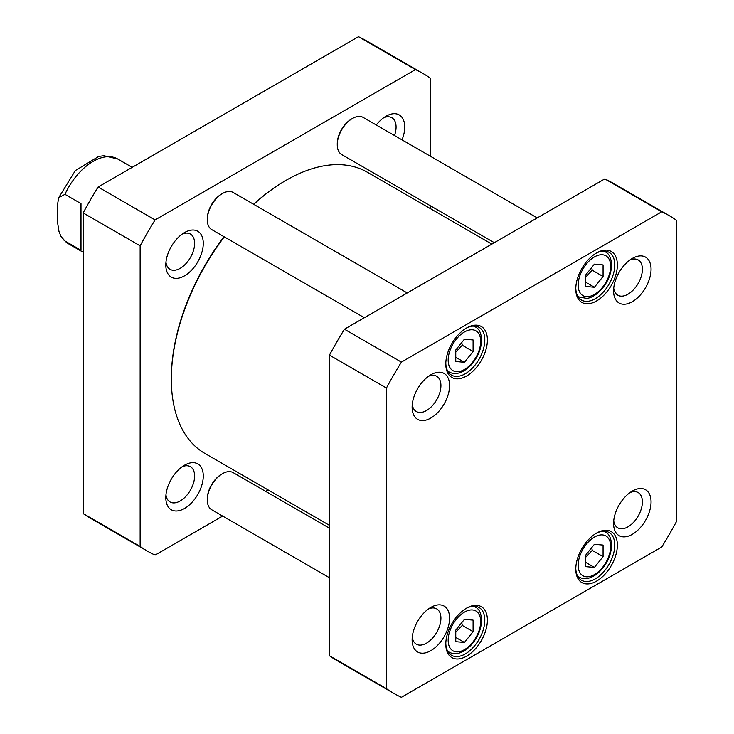 <?xml version="1.0" encoding="UTF-8"?>
<svg xmlns="http://www.w3.org/2000/svg" width="734" height="734" viewBox="0 0 734 734"><rect width="100%" height="100%" fill="white"/><g stroke="black" fill="none" stroke-linecap="round" stroke-linejoin="round"><path stroke-width="1.1" d="M329.465 525.351L204.96 453.465A162.37 93.741 -60 0 1 171.334 379.129A162.37 93.741 -60 0 1 224.292 236.862M253.762 204.346A162.37 93.741 -60 0 1 286.141 180.27A162.37 93.741 -60 0 1 367.33 172.224L491.835 244.11M224.053 236.724A161.141 93.035 120 0 0 171.334 378.129L171.334 379.129M286.141 180.27L285.278 180.775A161.141 93.035 120 0 0 253.597 204.254M80.997 203.593L80.997 250.257L64.968 241L60.931 236.357L58.959 231.348L57.509 222.072L57.28 213.227L57.509 204.658L58.711 197.703L64.968 194.336L80.997 203.593M423.133 73.565L366.165 40.664A275.727 159.186 120 0 0 358.476 36.7L98.127 187.014A275.727 159.186 120 0 0 83.162 212.933L83.162 513.561A275.727 159.186 120 0 0 90.447 518.232L147.415 551.124A275.727 159.186 -60 0 1 140.139 546.454L140.139 245.826A275.727 159.186 -60 0 1 155.103 219.906L415.453 69.592A275.727 159.186 -60 0 1 423.133 73.565A275.727 159.186 -60 0 1 430.418 78.235L430.418 156.259M430.418 205.786L430.418 208.649M222.668 516.085L155.103 555.097A275.727 159.186 -60 0 1 147.415 551.124M268.048 489.89L265.561 491.321M203.272 243.367A26.488 15.295 120 0 0 184.546 232.559A26.488 15.295 120 0 0 165.811 265.002A26.488 15.295 120 0 0 184.546 275.819A26.488 15.295 120 0 0 203.272 243.367M402.021 139.864A26.488 15.295 120 0 0 404.737 127.055A26.488 15.295 120 0 0 386.011 116.238A26.488 15.295 120 0 0 376.285 125M203.272 475.999A26.488 15.295 120 0 0 184.546 465.191A26.488 15.295 120 0 0 165.811 497.634A26.488 15.295 120 0 0 184.546 508.451A26.488 15.295 120 0 0 203.272 475.999M182.234 466.686A20.359 11.753 -60 0 1 190.39 466.677A20.359 11.753 -60 0 1 194.611 475.999A20.359 11.753 -60 0 1 185.72 496.496A20.359 11.753 -60 0 1 170.031 501.955A20.359 11.753 -60 0 1 165.957 494.881M383.698 117.743A20.359 11.753 -60 0 1 391.855 117.734A20.359 11.753 -60 0 1 396.076 127.055A20.359 11.753 -60 0 1 394.507 135.524M182.234 234.054A20.359 11.753 -60 0 1 190.39 234.045A20.359 11.753 -60 0 1 194.611 243.367A20.359 11.753 -60 0 1 185.72 263.864A20.359 11.753 -60 0 1 170.031 269.323A20.359 11.753 -60 0 1 165.957 262.249M155.103 219.906L98.127 187.014M140.139 245.826L83.162 212.933M415.453 69.592L358.476 36.7M140.139 546.454L83.162 513.561M537.215 217.915L363.156 117.422A21.442 12.377 120 0 0 352.43 118.486L351.568 118.981A20.222 11.671 120 0 0 337.264 143.745L337.264 144.754A21.442 12.377 120 0 0 341.705 154.571L494.321 242.679M352.43 118.486A21.442 12.377 120 0 0 337.264 144.754M407.242 292.958L233.173 192.464A21.442 12.377 120 0 0 222.457 193.528L221.585 194.024A20.222 11.671 120 0 0 207.291 218.787L207.291 219.787A21.442 12.377 120 0 0 211.731 229.604L364.348 317.721M222.457 193.528A21.442 12.377 120 0 0 207.291 219.787M329.465 528.214L233.173 472.623A21.442 12.377 120 0 0 222.457 473.687L221.585 474.182A20.222 11.671 120 0 0 207.291 498.946L207.291 499.955A21.442 12.377 120 0 0 211.731 509.772L329.465 577.741M222.457 473.687A21.442 12.377 120 0 0 207.291 499.955M594.402 544.307L603.073 545.078L603.073 556.629L594.402 567.41L585.741 566.639L585.741 555.078L594.402 544.307M455.759 349.962L464.429 339.181L473.091 339.961L473.091 351.513L464.429 362.293L455.759 361.523L455.759 349.962M585.741 274.92L594.402 264.148L603.073 264.919L603.073 276.47L594.402 287.251L585.741 286.48L585.741 274.92M455.759 630.121L464.429 619.349L473.091 620.12L473.091 631.671L464.429 642.452L455.759 641.681L455.759 630.121M661.756 211.796A275.727 159.186 -60 0 1 669.445 215.768A275.727 159.186 -60 0 1 676.72 220.439L676.72 521.067A275.727 159.186 -60 0 1 661.756 546.986L401.406 697.3A275.727 159.186 -60 0 1 393.727 693.336A275.727 159.186 -60 0 1 386.442 688.657L386.442 388.029A275.727 159.186 -60 0 1 401.406 362.11L661.756 211.796L604.788 178.903L344.439 329.217A275.727 159.186 120 0 0 329.465 355.137L329.465 655.765A275.727 159.186 120 0 0 336.75 660.435L393.727 693.336M445.795 364A29.406 16.983 120 0 0 466.595 376.001A29.406 16.983 120 0 0 487.394 339.98A29.406 16.983 120 0 0 466.595 327.979A29.406 16.983 120 0 0 445.795 364M575.777 569.116A29.406 16.983 120 0 0 596.568 581.117A29.406 16.983 120 0 0 617.367 545.096A29.406 16.983 120 0 0 596.568 533.095A29.406 16.983 120 0 0 575.777 569.116M412.123 407.205A26.488 15.295 120 0 0 430.849 418.022A26.488 15.295 120 0 0 449.584 385.57A26.488 15.295 120 0 0 430.849 374.762A26.488 15.295 120 0 0 412.123 407.205M613.587 523.525A26.488 15.295 120 0 0 632.313 534.334A26.488 15.295 120 0 0 651.049 501.891A26.488 15.295 120 0 0 632.313 491.074A26.488 15.295 120 0 0 613.587 523.525M412.123 639.837A26.488 15.295 120 0 0 430.849 650.654A26.488 15.295 120 0 0 449.584 618.212A26.488 15.295 120 0 0 430.849 607.394A26.488 15.295 120 0 0 412.123 639.837M613.587 290.893A26.488 15.295 120 0 0 632.313 301.702A26.488 15.295 120 0 0 651.049 269.259A26.488 15.295 120 0 0 632.313 258.441A26.488 15.295 120 0 0 613.587 290.893M445.795 644.158A29.406 16.983 120 0 0 466.595 656.159A29.406 16.983 120 0 0 487.394 620.138A29.406 16.983 120 0 0 466.595 608.137A29.406 16.983 120 0 0 445.795 644.158M575.777 288.957A29.406 16.983 120 0 0 596.568 300.958A29.406 16.983 120 0 0 617.367 264.937A29.406 16.983 120 0 0 596.568 252.936A29.406 16.983 120 0 0 575.777 288.957M603.073 556.629L592.237 550.381L591.732 547.628M585.741 562.409L594.402 567.41M585.741 557.234L592.237 550.381M455.759 357.293L464.429 362.293M455.759 352.109L462.264 345.255L473.091 351.513M462.264 345.255L461.759 342.512M585.741 282.251L594.402 287.251M585.741 277.067L592.237 270.222L603.073 276.47M592.237 270.222L591.732 267.47M455.759 637.451L464.429 642.452M455.759 632.268L462.264 625.423L473.091 631.671M462.264 625.423L461.759 622.671M669.445 215.768L612.468 182.876A275.727 159.186 120 0 0 604.788 178.903M595.907 253.331A27.571 15.919 -60 0 1 609.055 252.322A27.571 15.919 -60 0 1 609.055 284.159A27.571 15.919 -60 0 1 581.484 300.078A27.571 15.919 -60 0 1 575.786 288.187M465.934 328.373A27.571 15.919 -60 0 1 479.082 327.364A27.571 15.919 -60 0 1 479.082 359.201A27.571 15.919 -60 0 1 451.511 375.12A27.571 15.919 -60 0 1 445.813 363.229M465.934 608.532A27.571 15.919 -60 0 1 479.082 607.523A27.571 15.919 -60 0 1 479.082 639.36A27.571 15.919 -60 0 1 451.511 655.279A27.571 15.919 -60 0 1 445.813 643.388M595.907 533.49A27.571 15.919 -60 0 1 609.055 532.48A27.571 15.919 -60 0 1 609.055 564.318A27.571 15.919 -60 0 1 581.484 580.236A27.571 15.919 -60 0 1 575.786 568.345M630.011 259.946A20.359 11.753 -60 0 1 638.167 259.937A20.359 11.753 -60 0 1 638.167 283.452A20.359 11.753 -60 0 1 617.799 295.206A20.359 11.753 -60 0 1 613.725 288.141M428.546 376.258A20.359 11.753 -60 0 1 436.702 376.248A20.359 11.753 -60 0 1 436.702 399.764A20.359 11.753 -60 0 1 416.334 411.526A20.359 11.753 -60 0 1 412.26 404.452M428.546 608.89A20.359 11.753 -60 0 1 436.702 608.881A20.359 11.753 -60 0 1 436.702 632.396A20.359 11.753 -60 0 1 416.334 644.158A20.359 11.753 -60 0 1 412.26 637.084M630.011 492.578A20.359 11.753 -60 0 1 638.167 492.569A20.359 11.753 -60 0 1 638.167 516.085A20.359 11.753 -60 0 1 617.799 527.838A20.359 11.753 -60 0 1 613.725 520.773M344.439 329.217L401.406 362.11M329.465 655.765L386.442 688.657M329.465 355.137L386.442 388.029M64.968 241A49.013 28.305 120 0 0 68.62 243.862L83.162 252.257M58.738 197.63L75.336 170.582L98.76 156.406L103.861 155.727L117.633 158.957A49.013 28.305 120 0 0 64.968 194.336M602.531 534.921A22.974 13.267 -60 0 1 602.531 567.41A22.974 13.267 -60 0 1 578.163 565.235A22.974 13.267 -60 0 1 602.531 534.921M456.3 339.181A22.974 13.267 -60 0 1 480.678 341.356A22.974 13.267 -60 0 1 456.3 371.679A22.974 13.267 -60 0 1 456.3 339.181M586.283 264.139A22.974 13.267 -60 0 1 610.651 266.314A22.974 13.267 -60 0 1 586.283 296.637A22.974 13.267 -60 0 1 586.283 264.139M456.3 619.34A22.974 13.267 -60 0 1 480.678 621.514A22.974 13.267 -60 0 1 456.3 651.838A22.974 13.267 -60 0 1 456.3 619.34M577.484 575.841A26.039 15.038 120 0 0 579.218 577.153C583.842 579.612 589.072 578.998 594.898 575.328C599.366 572.373 603.174 568.226 606.312 562.886C614.45 549.261 612.037 534.655 605.256 532.058A26.039 15.038 120 0 0 603.256 531.205M447.511 370.725A26.039 15.038 120 0 0 449.245 372.037C453.869 374.496 459.089 373.881 464.916 370.211C469.393 367.257 473.201 363.11 476.338 357.77C484.477 344.145 482.064 329.538 475.283 326.933A26.039 15.038 120 0 0 473.283 326.089M577.484 295.683A26.039 15.038 120 0 0 579.218 296.995L586.585 298.389C590.934 298.224 599.293 294.187 606.312 282.728C614.45 269.103 612.037 254.496 605.256 251.89A26.039 15.038 120 0 0 603.256 251.046M447.511 650.884A26.039 15.038 120 0 0 449.245 652.196C453.869 654.655 459.089 654.04 464.916 650.37C469.393 647.416 473.201 643.268 476.338 637.929C484.477 624.304 482.064 609.697 475.283 607.091A26.039 15.038 120 0 0 473.283 606.247M117.633 158.957L132.175 167.352M63.133 239.504L68.62 243.862M605.256 532.058L603.761 531.187M579.218 577.153L577.722 576.291M475.283 326.933L473.788 326.07M449.245 372.037L447.74 371.175M605.256 251.89L603.761 251.028M579.218 296.995L577.722 296.132M475.283 607.091L473.788 606.229M449.245 652.196L447.74 651.333"/></g></svg>

